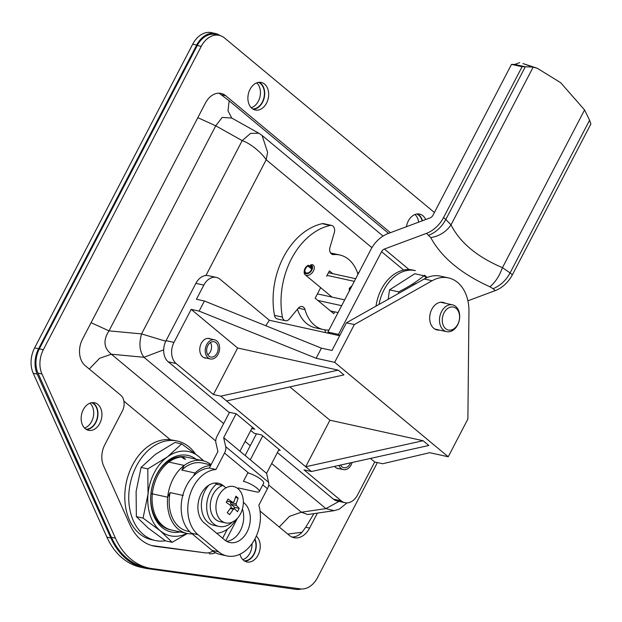 <?xml version="1.0" encoding="UTF-8"?>
<svg xmlns="http://www.w3.org/2000/svg" width="622" height="622" viewBox="0 0 622 622"><rect width="100%" height="100%" fill="white"/><g stroke="black" fill="none" stroke-linecap="round" stroke-linejoin="round"><path stroke-width="0.93" d="M262.748 435.866L250.285 459.806L266.574 473.35L279.037 449.411M236.119 413.762L223.671 437.678L239.96 451.222L252.423 427.283M245.138 455.529L256.443 433.806M223.671 437.678L225.693 446.643A9.796 6.344 129.7 0 1 224.526 453.034L215.958 469.493L209.342 468.039L217.91 451.572L215.888 442.607A9.796 6.344 129.7 0 1 217.055 436.224L229.51 412.308M226.851 555.913L220.235 554.451A35.26 25.463 -77.6 0 1 212.016 550.369L191.366 533.194L197.983 534.656L218.625 551.823A35.26 25.463 102.4 0 0 226.851 555.913A35.26 25.463 102.4 0 0 253.286 541.762A35.26 25.463 102.4 0 0 258.861 505.173L267.429 488.705A9.796 6.344 -50.3 0 0 268.595 482.322L266.574 473.35M250.285 459.806L239.96 451.222M191.366 533.194A35.26 25.463 -77.6 0 1 182.915 494.894A35.26 25.463 -77.6 0 1 209.342 468.039M216.526 484.079A21.545 15.558 102.4 0 0 214.987 483.045M226.595 541.288A21.545 15.558 102.4 0 0 242.417 509.029M197.983 534.656A35.26 25.463 -77.6 0 1 189.531 496.348A35.26 25.463 -77.6 0 1 215.958 469.493M243.365 502.343L244.081 502.934A21.545 15.558 -77.6 0 1 248.559 528.506A21.545 15.558 -77.6 0 1 229.798 542.516A21.545 15.558 -77.6 0 1 224.775 540.02L204.125 522.853A21.545 15.558 -77.6 0 1 199.646 497.281A21.545 15.558 -77.6 0 1 218.408 483.263A21.545 15.558 -77.6 0 1 223.43 485.766L225.942 487.85M218.151 354.159A9.796 7.075 -77.6 0 1 210.306 358.956A9.796 7.075 -77.6 0 1 206.683 344.619A9.796 7.075 -77.6 0 1 214.52 339.822A9.796 7.075 -77.6 0 1 218.151 354.159M207.756 354.789A7.837 5.66 102.4 0 0 210.384 351.749A7.837 5.66 102.4 0 0 210.454 342.528M207.826 345.575A7.837 5.66 -77.6 0 1 214.1 341.735A7.837 5.66 -77.6 0 1 217 353.203A7.837 5.66 102.4 0 1 210.734 357.044A7.837 5.66 102.4 0 1 207.826 345.575M352.138 462.488A9.796 7.075 -77.6 0 1 351.205 464.805A9.796 7.075 -77.6 0 1 343.367 469.602A9.796 7.075 -77.6 0 1 338.967 465.411M350.513 462.854A7.837 5.66 -77.6 0 1 350.054 463.849A7.837 5.66 102.4 0 1 343.787 467.69A7.837 5.66 102.4 0 1 340.592 465.054M340.809 465.435A7.837 5.66 102.4 0 0 341.595 464.828M352.099 285.615L349.269 288.383L349.3 290.979M350.513 288.655L349.269 288.383M411.142 286.345A30.315 21.894 -77.6 0 1 417.16 282.948M426.412 277.855L423.932 275.748C417.082 281.471 408.67 286.843 398.679 291.873L398.64 293.382M423.932 275.748L414.788 273.734L389.535 289.86L388.182 299.283M398.679 291.873L389.535 289.86M186.888 533.412A37.211 26.878 -77.6 0 1 178.211 529.097A37.211 26.878 -77.6 0 0 186.888 533.412A37.211 26.878 -77.6 0 1 178.211 529.097A37.211 26.878 -77.6 0 0 186.888 533.412L170.21 529.742L186.888 533.412A37.211 26.878 -77.6 0 0 192.144 533.847A37.211 26.878 -77.6 0 1 186.888 533.412A37.211 26.878 -77.6 0 0 192.144 533.847A37.211 26.878 -77.6 0 1 186.888 533.412L170.21 529.742A37.211 26.878 -77.6 0 1 161.533 525.427A37.211 26.878 -77.6 0 1 153.797 481.257A37.211 26.878 -77.6 0 1 186.211 457.053L187.533 457.349A37.211 26.878 -77.6 0 0 155.127 481.545A37.211 26.878 -77.6 0 0 162.863 525.722A37.211 26.878 -77.6 0 0 171.532 530.037L186.888 533.412A43.089 31.123 -77.6 0 1 160.227 530.776A43.089 31.123 -77.6 0 1 148.028 494.062A43.089 31.123 -77.6 0 1 167.334 456.976A43.089 31.123 -77.6 0 1 198.838 456.602A43.089 31.123 -77.6 0 1 202.85 460.715M180.162 531.934A39.17 28.293 -77.6 0 1 161.984 527.409A39.17 28.293 -77.6 0 1 156.246 475.286A39.17 28.293 -77.6 0 1 196.155 459.246M185.62 459.331A37.211 26.878 102.4 0 0 182.075 456.929M203.791 460.949L198.838 456.602L181.671 443.914L167.334 456.976L147.795 468.887L148.028 494.062L143.06 518.087L160.227 530.776L172.193 542.322L187.308 533.505M172.193 542.322L165.491 540.845L148.316 528.156L136.35 516.618L136.117 491.442L141.085 467.41L155.422 454.355L174.961 442.444L181.671 443.914M143.06 518.087L136.35 516.618M141.085 467.41L147.795 468.887M179.26 527.075A34.863 25.175 102.4 0 0 187.385 531.118A34.863 25.175 102.4 0 1 179.26 527.075A34.863 25.175 102.4 0 1 170.094 492.585L167.691 497.211L151.014 493.541L167.691 497.211A37.211 26.878 -77.6 0 0 178.211 529.097A37.211 26.878 -77.6 0 1 167.691 497.211L170.094 492.585A34.863 25.175 102.4 0 0 179.26 527.075M193.458 476.04L195.044 472.984A34.863 25.175 -77.6 0 1 210.648 465.528A34.863 25.175 -77.6 0 0 195.044 472.984L181.818 470.077L195.044 472.984L193.458 476.04M202.375 463.017A34.863 25.175 102.4 0 0 181.818 470.077L184.221 465.45A37.211 26.878 -77.6 0 1 202.881 460.723A37.211 26.878 -77.6 0 1 211.099 464.665A37.211 26.878 -77.6 0 0 202.881 460.723A37.211 26.878 -77.6 0 1 211.099 464.665A37.211 26.878 -77.6 0 0 202.881 460.723L186.211 457.053L202.881 460.723A37.211 26.878 -77.6 0 0 184.221 465.45L181.818 470.077A34.863 25.175 102.4 0 1 202.375 463.017L210.975 464.914L202.375 463.017M183.327 495.501L170.094 492.585L183.327 495.501M167.551 461.781L184.221 465.45L167.551 461.781M235.699 519.953A31.341 22.633 -77.6 0 1 216.643 533.264M238.358 487.951L256.046 491.839A10.776 2.605 -152.5 0 0 259.296 491.567A10.776 2.605 -152.5 0 0 254.281 486.21A10.776 2.605 -152.5 0 0 243.427 481.35L247.82 472.914A10.776 2.605 -152.5 0 1 258.666 477.782A10.776 2.605 -152.5 0 1 263.681 483.138L259.296 491.567M232.371 522.076A23.504 16.973 -77.6 0 1 218.936 526.43A23.504 16.973 -77.6 0 1 210.228 492.025A23.504 16.973 -77.6 0 1 217.762 483.146M208.906 485.121A23.504 16.973 102.4 0 0 204.933 490.867A23.504 16.973 102.4 0 0 213.649 525.263L218.936 526.43M221.308 520.731A18.606 13.435 -77.6 0 1 217.443 498.65A18.606 13.435 -77.6 0 1 233.647 486.544A18.606 13.435 -77.6 0 1 237.985 488.705A18.606 13.435 -77.6 0 1 241.849 510.786A18.606 13.435 -77.6 0 1 225.646 522.892A18.606 13.435 -77.6 0 1 221.308 520.731A18.606 13.435 -77.6 0 1 217.443 498.65A18.606 13.435 -77.6 0 1 233.647 486.544A18.606 13.435 -77.6 0 1 237.985 488.705A18.606 13.435 -77.6 0 1 241.849 510.786A18.606 13.435 -77.6 0 1 225.646 522.892A18.606 13.435 -77.6 0 1 221.308 520.731M222.629 485.588A18.606 13.435 102.4 0 0 210.796 500.928A18.606 13.435 102.4 0 0 215.655 519.487A18.606 13.435 -77.6 0 0 219.994 521.648A18.606 13.435 -77.6 0 1 215.655 519.487A18.606 13.435 102.4 0 1 210.796 500.928A18.606 13.435 102.4 0 1 222.629 485.588M227.271 512.699L231.081 507.342L230.917 505.756A31.279 7.565 -152.5 0 0 226.221 502.405L227.979 499.038A31.279 7.565 27.5 0 1 232.675 502.382L233.888 501.946L235.878 496.185A29.833 7.215 27.5 0 1 238.172 498.09L236.189 503.851L236.344 505.437A31.279 7.565 27.5 0 1 239.221 508.384L237.464 511.758A31.279 7.565 -152.5 0 0 234.595 508.812L233.374 509.247L229.565 514.612A29.833 7.215 -152.5 0 0 227.271 512.699L231.081 507.342L230.917 505.756A31.279 7.565 -152.5 0 0 226.221 502.405L227.979 499.038A31.279 7.565 27.5 0 1 232.675 502.382L233.888 501.946L235.878 496.185A29.833 7.215 27.5 0 1 238.172 498.09L235.513 497.507L238.172 498.09L236.189 503.851L236.344 505.437A31.279 7.565 27.5 0 1 239.221 508.384L237.464 511.758A31.279 7.565 -152.5 0 0 234.595 508.812L233.374 509.247L229.565 514.612A29.833 7.215 -152.5 0 0 227.271 512.699M234.719 507.397L239.221 508.384L234.719 507.397L230.941 504.248A1.174 0.847 -77.6 0 1 230.778 502.662L231.065 502.109L230.778 502.662A1.174 0.847 -77.6 0 0 230.941 504.248L236.344 505.437L230.941 504.248L234.719 507.397L234.082 508.617L234.719 507.397M227.263 501.192A1.174 0.847 102.4 0 0 227.543 501.332L232.97 502.529L227.543 501.332A1.174 0.847 102.4 0 1 227.263 501.192L232.675 502.382L227.263 501.192M424.538 275.165A39.17 28.293 -77.6 0 1 427.05 277.583M375.999 306.148A39.17 28.293 -77.6 0 1 412.759 270.041L415.403 270.624A39.17 28.293 -77.6 0 0 379.023 304.438M304.313 270.539L304.189 271.503A6.267 4.059 -50.3 0 0 305.215 274.807A6.267 4.059 -50.3 0 0 306.421 275.383A6.267 4.059 -50.3 0 0 313.457 270.92A6.267 4.059 129.7 0 0 313.231 265.166A6.267 4.059 129.7 0 0 312.034 264.591L310.689 264.918A5.093 3.297 129.7 0 1 311.847 270.057A5.093 3.297 129.7 0 1 306.125 273.688A5.093 3.297 129.7 0 1 304.313 270.539A5.093 3.297 129.7 0 1 307.944 265.462L308.652 265.252L311.894 267.95M310.689 264.918L310.339 265.594A4.307 2.791 129.7 0 1 311.163 265.991A4.307 2.791 129.7 0 1 310.969 270.531A4.307 2.791 129.7 0 1 306.475 273.011A4.307 2.791 129.7 0 1 305.651 272.615A4.307 2.791 129.7 0 1 305.184 269.365A4.307 2.791 129.7 0 1 308.014 266.053L311.676 269.093M307.944 265.462L308.014 266.053M184.299 459.044A37.211 26.878 102.4 0 0 181.367 456.983M178.211 529.097A37.211 26.878 -77.6 0 1 170.475 484.927A37.211 26.878 -77.6 0 1 202.881 460.723A37.211 26.878 -77.6 0 0 170.475 484.927A37.211 26.878 -77.6 0 0 178.211 529.097M206.403 358.093A9.991 7.215 -77.6 0 1 204.972 357.977A9.991 7.215 -77.6 0 1 201.271 343.36A9.991 7.215 -77.6 0 1 209.272 338.469A9.991 7.215 -77.6 0 1 210.617 338.967M339.464 468.739A9.991 7.215 -77.6 0 1 338.034 468.63A9.991 7.215 -77.6 0 1 334.652 466.368M439.443 330.064A14.104 10.185 -77.6 0 1 437.033 329.932A14.104 10.185 -77.6 0 1 431.808 309.297A14.104 10.185 -77.6 0 1 443.097 302.393A14.104 10.185 -77.6 0 1 445.336 303.287M282.427 317.111L274.489 315.362A5.878 4.245 102.4 0 0 276.067 318.293A5.878 4.245 102.4 0 0 277.443 318.969L285.381 320.719A5.878 4.245 -77.6 0 1 284.005 320.035A5.878 4.245 -77.6 0 1 282.427 317.111A68.552 49.511 -77.6 0 1 330.189 225.421A5.878 4.245 -77.6 0 1 331.573 225.413A5.878 4.245 -77.6 0 1 334.309 232.612L329.979 247.338A5.878 4.245 -77.6 0 0 332.723 254.53A5.878 4.245 -77.6 0 0 333.664 254.592A38.191 27.586 -77.6 0 1 339.775 254.989A38.191 27.586 -77.6 0 1 348.685 259.421A38.191 27.586 -77.6 0 1 357.961 274.356M285.381 320.719A5.878 4.245 -77.6 0 0 289.284 319.055L298.272 308.209A5.878 4.245 -77.6 0 1 302.183 306.545A5.878 4.245 -77.6 0 1 303.552 307.221A5.878 4.245 -77.6 0 1 305.005 309.616L298.327 308.147M325.516 332.615A5.878 4.245 102.4 0 0 324.598 329.823M339.775 254.989L331.837 253.24A38.191 27.586 102.4 0 0 330.601 253.006M441.566 311.583A13.707 9.905 -77.6 0 1 452.536 304.866A13.707 9.905 -77.6 0 1 457.621 324.933A13.707 9.905 102.4 0 1 446.643 331.65A13.707 9.905 102.4 0 1 441.566 311.583M444.03 312.827A11.748 8.49 -77.6 0 1 456.183 308.434A11.748 8.49 -77.6 0 1 457.8 324.272A11.748 8.49 102.4 0 1 445.647 328.665A11.748 8.49 102.4 0 1 444.03 312.827M165.429 540.806A50.926 36.776 -77.6 0 1 155.36 540.518A50.926 36.776 -77.6 0 1 143.488 534.609A50.926 36.776 -77.6 0 1 132.898 474.166A50.926 36.776 -77.6 0 1 177.247 441.045A50.926 36.776 -77.6 0 1 189.119 446.946A50.926 36.776 -77.6 0 1 195.331 453.78M177.247 441.045L170.257 439.684A50.926 36.776 102.4 0 0 128.249 475.278A50.926 36.776 102.4 0 0 139.515 533.738A50.926 36.776 102.4 0 0 151.387 539.639L155.36 540.518M253.325 109.301A14.104 10.185 102.4 0 0 263.992 98.626A14.104 10.185 102.4 0 0 260.626 83.224A14.104 10.185 102.4 0 0 259.265 82.306M264.599 84.102A14.104 10.185 -77.6 0 1 267.53 100.842A14.104 10.185 -77.6 0 1 255.253 110.008A14.104 10.185 -77.6 0 1 251.964 108.376A14.104 10.185 -77.6 0 1 249.033 91.636A14.104 10.185 -77.6 0 1 261.31 82.462A14.104 10.185 -77.6 0 1 264.599 84.102M422.447 220.74A14.104 10.185 102.4 0 0 418.917 214.862A14.104 10.185 102.4 0 0 417.556 213.937M406.423 226.719A14.104 10.185 -77.6 0 1 419.601 214.1A14.104 10.185 -77.6 0 1 422.89 215.733A14.104 10.185 -77.6 0 1 425.681 219.535M244.881 561.231A14.104 10.185 102.4 0 0 254.569 553.238A14.104 10.185 102.4 0 0 254.942 538.885M256.28 536.141A14.104 10.185 -77.6 0 1 259.047 552.872A14.104 10.185 -77.6 0 1 246.802 561.938A14.104 10.185 -77.6 0 1 243.513 560.305A14.104 10.185 -77.6 0 1 239.929 554.21M86.59 429.592A14.104 10.185 102.4 0 0 97.257 418.917A14.104 10.185 102.4 0 0 93.891 403.522A14.104 10.185 -77.6 0 0 92.53 402.605M97.864 404.393A14.104 10.185 -77.6 0 1 100.795 421.133A14.104 10.185 -77.6 0 1 88.511 430.307A14.104 10.185 -77.6 0 1 85.23 428.675A14.104 10.185 -77.6 0 1 82.298 411.935A14.104 10.185 -77.6 0 1 94.575 402.761A14.104 10.185 -77.6 0 1 97.864 404.393M416.826 214.015A13.707 9.905 -77.6 0 1 418.746 215.196A13.707 9.905 102.4 0 1 422.159 220.849M258.534 82.384A13.707 9.905 -77.6 0 1 260.455 83.566A13.707 9.905 102.4 0 1 263.596 98.968A13.707 9.905 102.4 0 1 252.695 108.92M91.799 402.675A13.707 9.905 -77.6 0 1 93.72 403.857A13.707 9.905 102.4 0 1 96.861 419.259A13.707 9.905 102.4 0 1 85.96 429.219M163.679 349.844L143.954 357.285C139.608 351.422 138.807 343.624 141.567 333.913L242.183 140.626L250.604 133.349L258.845 133.232L231.749 118.048L222.186 117.402L215.748 125.807L242.183 140.626C249.717 142.967 261.434 152.336 266.193 159.753L267.615 152.32L262.08 135.456L258.845 133.232M313.892 513.632L305.752 527.246L302.067 532.261L287.729 534.073M268.665 485.012L301.375 512.217L307.797 514.526L334.146 510.67L325.936 508.625L301.375 512.217L289.44 516.377L279.239 527.013M91.084 322.709L109.005 330.85C102.941 340.265 103.742 348.056 111.392 354.229L99.567 358.311L89.257 369.025M302.067 532.261A19.585 14.143 -77.6 0 1 291.975 537.05M301.297 588.972A23.504 16.973 -77.6 0 1 296.002 589.353L147.756 568.671A78.349 56.586 -77.6 0 1 144.615 568.111A78.349 56.586 -77.6 0 1 110.871 537.999L37.18 374.11A23.504 16.973 -77.6 0 1 38.587 348.748L196.692 45.033A23.504 16.973 -77.6 0 1 215.507 33.526A23.504 16.973 -77.6 0 1 220.095 35.571M219.263 35.353L215.298 34.482A22.524 16.265 102.4 0 0 197.267 45.507L39.357 348.841A22.524 16.265 102.4 0 0 37.989 373.114L111.447 537.299A77.369 55.879 102.4 0 0 144.825 567.155L148.798 568.026A77.369 55.879 -77.6 0 1 115.42 538.17L41.962 373.993A22.524 16.265 -77.6 0 1 43.33 349.719L201.233 46.386A22.524 16.265 -77.6 0 1 219.263 35.353A22.524 16.265 -77.6 0 1 224.519 37.965L434.397 212.499M212.934 551.092A19.585 14.143 -77.6 0 1 205.237 552.849L151.947 545.556A54.845 39.606 -77.6 0 1 151.667 545.517M227.364 529.167L222.637 538.248M244.244 560.85A13.707 9.905 102.4 0 0 254.11 553.541A13.707 9.905 102.4 0 0 254.756 539.251M215.507 33.526L211.534 32.647A23.504 16.973 102.4 0 0 192.719 44.162L34.622 347.869A23.504 16.973 102.4 0 0 33.207 373.239L106.898 537.12A78.349 56.586 102.4 0 0 140.65 567.233L144.615 568.111M414.991 214.512A13.707 9.905 -77.6 0 1 418.614 222.171M256.699 82.874A13.707 9.905 -77.6 0 1 260.012 96.62A13.707 9.905 -77.6 0 1 251.241 107.699M251.988 543.698A13.707 9.905 -77.6 0 1 242.79 559.629M89.965 403.173A13.707 9.905 -77.6 0 1 93.277 416.919A13.707 9.905 -77.6 0 1 84.506 427.998M197.819 117.667L215.748 125.807L109.005 330.85L141.567 333.913L165.771 341.221M219.115 93.199L229.153 100.803L227.994 110.84L231.765 118.056M229.153 100.803L388.563 233.374M347.099 502.887L339.161 509.224L334.138 510.67M203.829 285.094L195.891 283.344A15.667 11.32 -77.6 0 1 205.921 275.515A15.667 11.32 -77.6 0 1 205.929 275.515A15.667 11.32 -77.6 0 1 208.432 275.678L216.37 277.42A15.667 11.32 102.4 0 0 203.829 285.094L196.451 299.252L204.397 301.001L199.126 311.117L316.147 358.264L334.667 362.338L448.229 456.773L467.884 419.01L468.949 311.334A39.17 28.293 102.4 0 0 448.485 277.902A39.17 28.293 102.4 0 0 432.142 280.724L354.33 324.575L334.667 362.338M339.021 501.394L325.936 508.625L271.69 463.514M390.406 232.69L225.685 95.702A19.585 14.143 -77.6 0 0 221.121 93.432A19.585 14.143 -77.6 0 0 205.439 103.027L82.477 339.231A19.585 14.143 -77.6 0 0 85.175 365.627L120.73 395.195A11.756 8.49 -77.6 0 1 122.347 411.033L104.784 444.784A19.585 14.143 -77.6 0 0 103.594 465.894L129.975 524.867A54.845 39.606 -77.6 0 0 153.642 546.03A54.845 39.606 -77.6 0 0 155.912 546.435L205.237 552.849M305.752 527.246L309.593 528.094L317.383 513.127M309.593 528.094A19.585 14.143 -77.6 0 1 293.911 537.688A19.585 14.143 -77.6 0 1 289.347 535.41L260.066 511.066M215.492 552.709A19.585 14.143 -77.6 0 1 209.202 553.72M225.747 540.759L237.472 518.243M377.391 462.574L317.469 577.69A22.524 16.265 -77.6 0 1 300.372 588.886L152.009 568.594A77.369 55.879 -77.6 0 1 148.798 568.026M354.307 281.369L327.063 275.375M317.422 293.879L344.674 299.874M355.683 278.718L328.447 272.724M338.049 312.594L330.43 310.914M341.649 305.682L317.85 300.442M332.7 273.664L329.388 270.904L326.597 276.277M320.664 287.652L315.167 298.21L333.742 313.675L334.69 311.847M328.984 330.018A38.191 27.586 -77.6 0 1 323.362 329.59A38.191 27.586 -77.6 0 1 305.005 309.616M297.456 309.188A38.191 27.586 102.4 0 0 315.424 327.841L323.362 329.59M359.329 271.713L357.736 273.633M331.573 225.413L323.634 223.663A5.878 4.245 102.4 0 0 322.25 223.671L330.189 225.421M274.489 315.362A68.552 49.511 -77.6 0 1 322.25 223.671M423.084 440.718L305.713 466.749L329.932 420.215L423.084 440.718L428.815 445.484L311.451 471.515L226.571 400.926L343.935 374.895L338.205 370.129L220.833 396.16L213.424 394.527L237.643 348.001L338.205 370.129M448.229 456.773L429.701 452.692L382.654 463.732L374.716 461.99L370.44 458.43M448.485 277.902L440.547 276.16A39.17 28.293 102.4 0 0 424.204 278.983L346.392 322.826L354.33 324.575M346.392 322.826L332 350.474L321.411 348.149L316.147 358.264M321.411 348.149L204.397 301.001M250.775 430.447L254.235 433.324L261.644 434.949L280.227 450.406L278.695 450.064M195.891 283.344L166.051 340.662A15.667 11.32 102.4 0 0 168.204 361.779L228.772 412.145L236.181 413.778L254.763 429.227L251.755 428.566M226.571 400.926L220.833 396.16M329.932 420.215L289.86 386.892M237.643 348.001L191.187 309.367L199.126 311.117M374.716 461.99L357.51 495.026A15.667 11.32 -77.6 0 1 344.969 502.7A15.667 11.32 -77.6 0 1 341.315 500.881L304.041 469.882L311.451 471.515M339.674 335.732L269.342 320.252L265.788 325.741M269.342 320.252L220.025 279.239A15.667 11.32 102.4 0 0 216.37 277.42M168.204 361.779L176.143 363.528A15.667 11.32 -77.6 0 1 173.989 342.411L191.187 309.367M176.143 363.528L213.424 394.527M341.315 500.881L333.376 499.139L277.389 452.575M333.376 499.139A15.667 11.32 102.4 0 0 337.031 500.951L344.969 502.7M519.689 62.62L514.728 64.447L525.31 66.772L532.533 67.028L523.242 63.662M532.533 67.028L537.206 68.226L560.64 82.672L584.571 109.923L589.586 120.225A117.519 84.872 -77.6 0 1 590.9 123.965L512.372 274.815L510.094 272.926L589.586 120.225M329.676 333.532L327.911 332.07L370.976 249.344A23.504 15.231 -50.3 0 1 388.035 233.569L430.121 217.879A3.919 2.535 129.7 0 0 432.966 215.251L511.494 64.4A117.519 84.872 -77.6 0 1 514.728 64.447M584.571 109.923L502.459 267.662C477.198 256.933 460.055 242.673 451.02 224.892C446.184 231.897 439.427 236.127 430.751 237.596C441.472 257.345 461.182 273.742 489.887 286.781C495.174 282.489 499.365 276.114 502.459 267.662L510.094 272.926C505.919 280.522 500.236 285.778 493.036 288.694L495.314 290.591A23.504 15.231 -50.3 0 0 512.372 274.815M327.911 332.07L338.5 334.395L381.566 251.669A3.919 2.535 129.7 0 1 384.404 249.041L426.49 233.359A23.504 15.231 -50.3 0 0 443.548 217.583L522.076 66.733L511.494 64.4M467.907 300.807L495.314 290.591M522.076 66.733A117.519 84.872 -77.6 0 1 525.31 66.772L445.826 219.473L451.02 224.892L533.14 67.153M525.31 66.772L445.826 219.473L525.31 66.772L445.826 219.473L443.548 217.583M339.806 335.483L338.5 334.395M225.693 446.643L268.595 482.322M224.526 453.034L248.714 473.14M262.787 484.849L267.429 488.705M218.625 551.823L212.016 550.369M223.43 485.766L216.814 484.313M244.081 502.934L243.357 502.778M236.189 503.851L230.778 502.662L236.189 503.851M230.303 508.571L233.374 509.247L230.303 508.571M331.845 254.196L333.664 254.592M123.91 401.136L170.257 439.684M110.871 537.999L106.898 537.12M37.18 374.11L33.207 373.239M38.587 348.748L34.622 347.869M192.719 44.162L196.692 45.033M223.648 423.559L143.954 357.285L111.392 354.229L215.733 440.998M250.262 445.694L245.084 441.387M205.929 275.515L266.193 159.753L371.909 247.665M225.685 95.702L221.836 94.855M151.947 545.556L155.912 546.435M201.233 46.386L197.267 45.507M39.357 348.841L43.33 349.719M115.42 538.17L111.447 537.299M41.962 373.993L37.989 373.114M424.204 278.983L432.142 280.724M166.051 340.662L173.989 342.411M489.887 286.781L493.036 288.694M426.49 233.359L430.751 237.596M409.097 269.575L384.404 249.041M428.768 235.248C435.96 232.325 441.643 227.069 445.826 219.473M403.678 270.065L381.566 251.669M210.306 358.956L203.627 357.487M214.52 339.822L207.841 338.352M343.367 469.602L336.681 468.133M189.663 531.616L187.385 531.118L189.663 531.616M225.646 522.892L219.994 521.648L225.646 522.892M230.746 507.886L234.338 508.679L230.746 507.886M305.215 274.807L332.016 297.091M440.687 302.261L452.536 304.866M383.066 236.072L262.08 135.456M434.794 329.038L446.643 331.65M537.206 68.226L522.939 63.561"/></g></svg>

